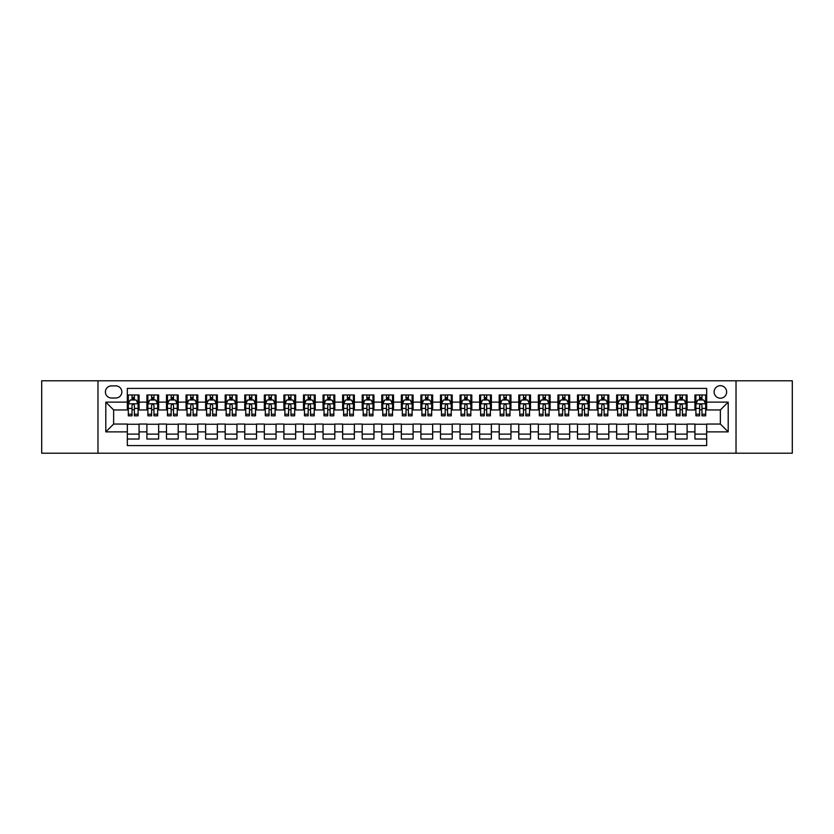 <?xml version="1.0" encoding="UTF-8"?>
<svg xmlns="http://www.w3.org/2000/svg" width="834" height="834" viewBox="0 0 834 834"><rect width="100%" height="100%" fill="white"/><g stroke="black" fill="none" stroke-linecap="round" stroke-linejoin="round"><path stroke-width="1.25" d="M720.367 385.683A6.265 6.265 0 0 0 714.112 391.949A6.265 6.265 0 0 0 720.367 398.214A6.265 6.265 0 0 0 726.633 391.949A6.265 6.265 0 0 0 720.367 385.683M736.026 453.206L792.3 453.206L792.3 380.794L736.026 380.794L736.026 453.206L97.974 453.206L97.974 380.794L41.7 380.794L41.7 453.206L97.974 453.206M706.669 394.982L694.931 394.982L694.931 402.124L687.101 402.124L687.101 409.953L694.931 409.953L694.931 402.124M687.101 402.124L687.101 394.982L675.352 394.982L675.352 402.124L667.523 402.124L667.523 409.953L675.352 409.953L675.352 402.124M667.523 402.124L667.523 394.982L655.785 394.982L655.785 402.124L647.955 402.124L647.955 409.953L655.785 409.953L655.785 402.124M647.955 402.124L647.955 394.982L636.206 394.982L636.206 402.124L628.377 402.124L628.377 409.953L636.206 409.953L636.206 402.124M628.377 402.124L628.377 394.982L616.639 394.982L616.639 402.124L608.81 402.124L608.81 409.953L616.639 409.953L616.639 402.124M608.81 402.124L608.81 394.982L597.061 394.982L597.061 402.124L589.242 402.124L589.242 409.953L597.061 409.953L597.061 402.124M589.242 402.124L589.242 394.982L577.493 394.982L577.493 402.124L569.664 402.124L569.664 409.953L577.493 409.953L577.493 402.124M569.664 402.124L569.664 394.982L557.925 394.982L557.925 402.124L550.096 402.124L550.096 409.953L557.925 409.953L557.925 402.124M550.096 402.124L550.096 394.982L538.347 394.982L538.347 402.124L530.518 402.124L530.518 409.953L538.347 409.953L538.347 402.124M530.518 402.124L530.518 394.982L518.779 394.982L518.779 402.124L510.95 402.124L510.95 409.953L518.779 409.953L518.779 402.124M510.95 402.124L510.95 394.982L499.201 394.982L499.201 402.124L491.372 402.124L491.372 409.953L499.201 409.953L499.201 402.124M491.372 402.124L491.372 394.982L479.633 394.982L479.633 402.124L471.804 402.124L471.804 409.953L479.633 409.953L479.633 402.124M471.804 402.124L471.804 394.982L460.055 394.982L460.055 402.124L452.226 402.124L452.226 409.953L460.055 409.953L460.055 402.124M452.226 402.124L452.226 394.982L440.488 394.982L440.488 402.124L432.658 402.124L432.658 409.953L440.488 409.953L440.488 402.124M432.658 402.124L432.658 394.982L420.909 394.982L420.909 402.124L413.091 402.124L413.091 409.953L420.909 409.953L420.909 402.124M413.091 402.124L413.091 394.982L401.342 394.982L401.342 402.124L393.512 402.124L393.512 409.953L401.342 409.953L401.342 402.124M393.512 402.124L393.512 394.982L381.774 394.982L381.774 402.124L373.945 402.124L373.945 409.953L381.774 409.953L381.774 402.124M373.945 402.124L373.945 394.982L362.196 394.982L362.196 402.124L354.367 402.124L354.367 409.953L362.196 409.953L362.196 402.124M354.367 402.124L354.367 394.982L342.628 394.982L342.628 402.124L334.799 402.124L334.799 409.953L342.628 409.953L342.628 402.124M334.799 402.124L334.799 394.982L323.05 394.982L323.05 402.124L315.221 402.124L315.221 409.953L323.05 409.953L323.05 402.124M315.221 402.124L315.221 394.982L303.482 394.982L303.482 402.124L295.653 402.124L295.653 409.953L303.482 409.953L303.482 402.124M295.653 402.124L295.653 394.982L283.904 394.982L283.904 402.124L276.075 402.124L276.075 409.953L283.904 409.953L283.904 402.124M276.075 402.124L276.075 394.982L264.336 394.982L264.336 402.124L256.507 402.124L256.507 409.953L264.336 409.953L264.336 402.124M256.507 402.124L256.507 394.982L244.758 394.982L244.758 402.124L236.939 402.124L236.939 409.953L244.758 409.953L244.758 402.124M236.939 402.124L236.939 394.982L225.19 394.982L225.19 402.124L217.361 402.124L217.361 409.953L225.19 409.953L225.19 402.124M217.361 402.124L217.361 394.982L205.623 394.982L205.623 402.124L197.794 402.124L197.794 409.953L205.623 409.953L205.623 402.124M197.794 402.124L197.794 394.982L186.045 394.982L186.045 402.124L178.215 402.124L178.215 409.953L186.045 409.953L186.045 402.124M178.215 402.124L178.215 394.982L166.477 394.982L166.477 402.124L158.648 402.124L158.648 409.953L166.477 409.953L166.477 402.124M158.648 402.124L158.648 394.982L146.899 394.982L146.899 409.953L139.07 409.953L139.07 394.982L127.331 394.982M127.331 439.018L139.07 439.018L139.07 424.047L146.899 424.047L146.899 439.018L158.648 439.018L158.648 424.047L166.477 424.047L166.477 431.876L158.648 431.876M166.477 431.876L166.477 439.018L178.215 439.018L178.215 424.047L186.045 424.047L186.045 431.876L178.215 431.876M186.045 431.876L186.045 439.018L197.794 439.018L197.794 424.047L205.623 424.047L205.623 431.876L197.794 431.876M205.623 431.876L205.623 439.018L217.361 439.018L217.361 424.047L225.19 424.047L225.19 431.876L217.361 431.876M225.19 431.876L225.19 439.018L236.939 439.018L236.939 424.047L244.758 424.047L244.758 431.876L236.939 431.876M244.758 431.876L244.758 439.018L256.507 439.018L256.507 424.047L264.336 424.047L264.336 431.876L256.507 431.876M264.336 431.876L264.336 439.018L276.075 439.018L276.075 424.047L283.904 424.047L283.904 431.876L276.075 431.876M283.904 431.876L283.904 439.018L295.653 439.018L295.653 424.047L303.482 424.047L303.482 431.876L295.653 431.876M303.482 431.876L303.482 439.018L315.221 439.018L315.221 424.047L323.05 424.047L323.05 431.876L315.221 431.876M323.05 431.876L323.05 439.018L334.799 439.018L334.799 424.047L342.628 424.047L342.628 431.876L334.799 431.876M342.628 431.876L342.628 439.018L354.367 439.018L354.367 424.047L362.196 424.047L362.196 431.876L354.367 431.876M362.196 431.876L362.196 439.018L373.945 439.018L373.945 424.047L381.774 424.047L381.774 431.876L373.945 431.876M381.774 431.876L381.774 439.018L393.512 439.018L393.512 424.047L401.342 424.047L401.342 431.876L393.512 431.876M401.342 431.876L401.342 439.018L413.091 439.018L413.091 424.047L420.909 424.047L420.909 431.876L413.091 431.876M420.909 431.876L420.909 439.018L432.658 439.018L432.658 424.047L440.488 424.047L440.488 431.876L432.658 431.876M440.488 431.876L440.488 439.018L452.226 439.018L452.226 424.047L460.055 424.047L460.055 431.876L452.226 431.876M460.055 431.876L460.055 439.018L471.804 439.018L471.804 424.047L479.633 424.047L479.633 431.876L471.804 431.876M479.633 431.876L479.633 439.018L491.372 439.018L491.372 424.047L499.201 424.047L499.201 431.876L491.372 431.876M499.201 431.876L499.201 439.018L510.95 439.018L510.95 424.047L518.779 424.047L518.779 431.876L510.95 431.876M518.779 431.876L518.779 439.018L530.518 439.018L530.518 424.047L538.347 424.047L538.347 431.876L530.518 431.876M538.347 431.876L538.347 439.018L550.096 439.018L550.096 424.047L557.925 424.047L557.925 431.876L550.096 431.876M557.925 431.876L557.925 439.018L569.664 439.018L569.664 424.047L577.493 424.047L577.493 431.876L569.664 431.876M577.493 431.876L577.493 439.018L589.242 439.018L589.242 424.047L597.061 424.047L597.061 431.876L589.242 431.876M597.061 431.876L597.061 439.018L608.81 439.018L608.81 424.047L616.639 424.047L616.639 431.876L608.81 431.876M616.639 431.876L616.639 439.018L628.377 439.018L628.377 424.047L636.206 424.047L636.206 431.876L628.377 431.876M636.206 431.876L636.206 439.018L647.955 439.018L647.955 424.047L655.785 424.047L655.785 431.876L647.955 431.876M655.785 431.876L655.785 439.018L667.523 439.018L667.523 424.047L675.352 424.047L675.352 431.876L667.523 431.876M675.352 431.876L675.352 439.018L687.101 439.018L687.101 424.047L694.931 424.047L694.931 431.876L687.101 431.876M111.475 398.016L115.78 398.016A6.067 6.067 0 0 0 121.847 391.949A6.067 6.067 0 0 0 115.78 385.881L111.475 385.881A6.067 6.067 0 0 0 105.407 391.949A6.067 6.067 0 0 0 111.475 398.016M736.026 380.794L97.974 380.794M706.669 402.124L706.669 388.425L127.331 388.425L127.331 409.953L113.632 409.953L113.632 424.047L127.331 424.047L127.331 445.575L706.669 445.575L706.669 424.047L720.367 424.047L720.367 409.953L706.669 409.953L706.669 402.124L728.197 402.124L728.197 431.876L706.669 431.876M127.331 431.876L105.803 431.876L105.803 402.124L127.331 402.124M694.931 431.876L694.931 439.018L706.669 439.018M127.331 399.872L128.311 399.872M132.022 399.872L134.378 399.872M138.09 399.872L139.07 399.872M127.331 409.755L128.311 409.755M132.022 409.755L134.378 409.755M138.09 409.755L139.07 409.755M127.331 424.245L139.07 424.245M127.331 434.128L139.07 434.128M146.899 409.755L147.879 409.755M151.6 409.755L153.946 409.755M157.668 409.755L158.648 409.755M146.899 399.872L147.879 399.872M151.6 399.872L153.946 399.872M157.668 399.872L158.648 399.872M146.899 424.245L158.648 424.245M146.899 434.128L158.648 434.128M166.477 424.245L178.215 424.245M166.477 434.128L178.215 434.128M166.477 399.872L167.457 399.872M171.168 399.872L173.524 399.872M177.235 399.872L178.215 399.872M166.477 409.755L167.457 409.755M171.168 409.755L173.524 409.755M177.235 409.755L178.215 409.755M186.045 424.245L197.794 424.245M186.045 434.128L197.794 434.128M186.045 399.872L187.024 399.872M190.746 399.872L193.092 399.872M196.814 399.872L197.794 399.872M186.045 409.755L187.024 409.755M190.746 409.755L193.092 409.755M196.814 409.755L197.794 409.755M205.623 424.245L217.361 424.245M205.623 434.128L217.361 434.128M205.623 399.872L206.592 399.872M210.314 399.872L212.66 399.872M216.381 399.872L217.361 399.872M205.623 409.755L206.592 409.755M210.314 409.755L212.66 409.755M216.381 409.755L217.361 409.755M225.19 424.245L236.939 424.245M225.19 434.128L236.939 434.128M225.19 399.872L226.17 399.872M229.892 399.872L232.238 399.872M235.959 399.872L236.939 399.872M225.19 409.755L226.17 409.755M229.892 409.755L232.238 409.755M235.959 409.755L236.939 409.755M244.758 424.245L256.507 424.245M244.758 434.128L256.507 434.128M244.758 399.872L245.738 399.872M249.46 399.872L251.805 399.872M255.527 399.872L256.507 399.872M244.758 409.755L245.738 409.755M249.46 409.755L251.805 409.755M255.527 409.755L256.507 409.755M264.336 424.245L276.075 424.245M264.336 434.128L276.075 434.128M264.336 399.872L265.316 399.872M269.038 399.872L271.384 399.872M275.105 399.872L276.075 399.872M264.336 409.755L265.316 409.755M269.038 409.755L271.384 409.755M275.105 409.755L276.075 409.755M283.904 424.245L295.653 424.245M283.904 434.128L295.653 434.128M283.904 399.872L284.884 399.872M288.606 399.872L290.951 399.872M294.673 399.872L295.653 399.872M283.904 409.755L284.884 409.755M288.606 409.755L290.951 409.755M294.673 409.755L295.653 409.755M303.482 424.245L315.221 424.245M303.482 434.128L315.221 434.128M303.482 399.872L304.462 399.872M308.173 399.872L310.529 399.872M314.241 399.872L315.221 399.872M303.482 409.755L304.462 409.755M308.173 409.755L310.529 409.755M314.241 409.755L315.221 409.755M323.05 424.245L334.799 424.245M323.05 434.128L334.799 434.128M323.05 399.872L324.03 399.872M327.752 399.872L330.097 399.872M333.819 399.872L334.799 399.872M323.05 409.755L324.03 409.755M327.752 409.755L330.097 409.755M333.819 409.755L334.799 409.755M342.628 424.245L354.367 424.245M342.628 434.128L354.367 434.128M342.628 399.872L343.608 399.872M347.319 399.872L349.675 399.872M353.387 399.872L354.367 399.872M342.628 409.755L343.608 409.755M347.319 409.755L349.675 409.755M353.387 409.755L354.367 409.755M362.196 424.245L373.945 424.245M362.196 434.128L373.945 434.128M362.196 399.872L363.176 399.872M366.897 399.872L369.243 399.872M372.965 399.872L373.945 399.872M362.196 409.755L363.176 409.755M366.897 409.755L369.243 409.755M372.965 409.755L373.945 409.755M381.774 424.245L393.512 424.245M381.774 434.128L393.512 434.128M381.774 399.872L382.743 399.872M386.465 399.872L388.811 399.872M392.533 399.872L393.512 399.872M381.774 409.755L382.743 409.755M386.465 409.755L388.811 409.755M392.533 409.755L393.512 409.755M401.342 424.245L413.091 424.245M401.342 434.128L413.091 434.128M401.342 399.872L402.322 399.872M406.043 399.872L408.389 399.872M412.111 399.872L413.091 399.872M401.342 409.755L402.322 409.755M406.043 409.755L408.389 409.755M412.111 409.755L413.091 409.755M420.909 424.245L432.658 424.245M420.909 434.128L432.658 434.128M420.909 399.872L421.889 399.872M425.611 399.872L427.957 399.872M431.678 399.872L432.658 399.872M420.909 409.755L421.889 409.755M425.611 409.755L427.957 409.755M431.678 409.755L432.658 409.755M440.488 424.245L452.226 424.245M440.488 434.128L452.226 434.128M440.488 399.872L441.467 399.872M445.189 399.872L447.535 399.872M451.257 399.872L452.226 399.872M440.488 409.755L441.467 409.755M445.189 409.755L447.535 409.755M451.257 409.755L452.226 409.755M460.055 424.245L471.804 424.245M460.055 434.128L471.804 434.128M460.055 399.872L461.035 399.872M464.757 399.872L467.103 399.872M470.824 399.872L471.804 399.872M460.055 409.755L461.035 409.755M464.757 409.755L467.103 409.755M470.824 409.755L471.804 409.755M479.633 424.245L491.372 424.245M479.633 434.128L491.372 434.128M479.633 399.872L480.613 399.872M484.325 399.872L486.681 399.872M490.392 399.872L491.372 399.872M479.633 409.755L480.613 409.755M484.325 409.755L486.681 409.755M490.392 409.755L491.372 409.755M499.201 424.245L510.95 424.245M499.201 434.128L510.95 434.128M499.201 399.872L500.181 399.872M503.903 399.872L506.248 399.872M509.97 399.872L510.95 399.872M499.201 409.755L500.181 409.755M503.903 409.755L506.248 409.755M509.97 409.755L510.95 409.755M518.779 424.245L530.518 424.245M518.779 434.128L530.518 434.128M518.779 399.872L519.759 399.872M523.471 399.872L525.827 399.872M529.538 399.872L530.518 399.872M518.779 409.755L519.759 409.755M523.471 409.755L525.827 409.755M529.538 409.755L530.518 409.755M538.347 424.245L550.096 424.245M538.347 434.128L550.096 434.128M538.347 399.872L539.327 399.872M543.049 399.872L545.394 399.872M549.116 399.872L550.096 399.872M538.347 409.755L539.327 409.755M543.049 409.755L545.394 409.755M549.116 409.755L550.096 409.755M557.925 424.245L569.664 424.245M557.925 434.128L569.664 434.128M557.925 399.872L558.895 399.872M562.616 399.872L564.962 399.872M568.684 399.872L569.664 399.872M557.925 409.755L558.895 409.755M562.616 409.755L564.962 409.755M568.684 409.755L569.664 409.755M577.493 424.245L589.242 424.245M577.493 434.128L589.242 434.128M577.493 399.872L578.473 399.872M582.195 399.872L584.54 399.872M588.262 399.872L589.242 399.872M577.493 409.755L578.473 409.755M582.195 409.755L584.54 409.755M588.262 409.755L589.242 409.755M597.061 424.245L608.81 424.245M597.061 434.128L608.81 434.128M597.061 399.872L598.041 399.872M601.762 399.872L604.108 399.872M607.83 399.872L608.81 399.872M597.061 409.755L598.041 409.755M601.762 409.755L604.108 409.755M607.83 409.755L608.81 409.755M616.639 424.245L628.377 424.245M616.639 434.128L628.377 434.128M616.639 399.872L617.619 399.872M621.34 399.872L623.686 399.872M627.408 399.872L628.377 399.872M616.639 409.755L617.619 409.755M621.34 409.755L623.686 409.755M627.408 409.755L628.377 409.755M636.206 424.245L647.955 424.245M636.206 434.128L647.955 434.128M636.206 399.872L637.186 399.872M640.908 399.872L643.254 399.872M646.976 399.872L647.955 399.872M636.206 409.755L637.186 409.755M640.908 409.755L643.254 409.755M646.976 409.755L647.955 409.755M655.785 424.245L667.523 424.245M655.785 434.128L667.523 434.128M655.785 399.872L656.765 399.872M660.476 399.872L662.832 399.872M666.543 399.872L667.523 399.872M655.785 409.755L656.765 409.755M660.476 409.755L662.832 409.755M666.543 409.755L667.523 409.755M675.352 424.245L687.101 424.245M675.352 434.128L687.101 434.128M675.352 399.872L676.332 399.872M680.054 399.872L682.4 399.872M686.121 399.872L687.101 399.872M675.352 409.755L676.332 409.755M680.054 409.755L682.4 409.755M686.121 409.755L687.101 409.755M694.931 424.245L706.669 424.245M694.931 434.128L706.669 434.128M694.931 399.872L695.91 399.872M699.622 399.872L701.978 399.872M705.689 399.872L706.669 399.872M694.931 409.755L695.91 409.755M699.622 409.755L701.978 409.755M705.689 409.755L706.669 409.755M113.632 409.953L105.803 402.124M113.632 424.047L105.803 431.876M728.197 402.124L720.367 409.953M728.197 431.876L720.367 424.047M134.378 397.526L132.022 397.526M138.09 414.227L134.378 414.227L134.378 415.822L138.09 415.822L138.09 403.885L136.14 399.976L130.26 399.976L128.311 403.885L128.311 415.822L132.022 415.822L132.022 414.227L128.311 414.227M128.311 403.885L128.311 394.982M138.09 403.885L138.09 394.982M132.022 399.976L132.022 394.982M134.378 394.982L134.378 399.976M134.378 414.227L134.378 405.355C133.596 403.844 132.815 403.844 132.022 405.355L132.022 414.227M153.946 397.526L151.6 397.526M157.668 414.227L153.946 414.227L153.946 415.822L157.668 415.822L157.668 403.885L155.708 399.976L149.839 399.976L147.879 403.885L147.879 415.822L151.6 415.822L151.6 414.227L147.879 414.227M147.879 403.885L147.879 394.982M157.668 403.885L157.668 394.982M151.6 399.976L151.6 394.982M153.946 394.982L153.946 399.976M153.946 414.227L153.946 405.355C153.164 403.844 152.382 403.844 151.6 405.355L151.6 414.227M173.524 397.526L171.168 397.526M177.235 414.227L173.524 414.227L173.524 415.822L177.235 415.822L177.235 403.885L175.286 399.976L169.406 399.976L167.457 403.885L167.457 415.822L171.168 415.822L171.168 414.227L167.457 414.227M167.457 403.885L167.457 394.982M177.235 403.885L177.235 394.982M171.168 399.976L171.168 394.982M173.524 394.982L173.524 399.976M173.524 414.227L173.524 405.355C172.742 403.844 171.95 403.844 171.168 405.355L171.168 414.227M193.092 397.526L190.746 397.526M196.814 414.227L193.092 414.227L193.092 415.822L196.814 415.822L196.814 403.885L194.854 399.976L188.984 399.976L187.024 403.885L187.024 415.822L190.746 415.822L190.746 414.227L187.024 414.227M187.024 403.885L187.024 394.982M196.814 403.885L196.814 394.982M190.746 399.976L190.746 394.982M193.092 394.982L193.092 399.976M193.092 414.227L193.092 405.355C192.31 403.844 191.528 403.844 190.746 405.355L190.746 414.227M212.66 397.526L210.314 397.526M216.381 414.227L212.66 414.227L212.66 415.822L216.381 415.822L216.381 403.885L214.421 399.976L208.552 399.976L206.592 403.885L206.592 415.822L210.314 415.822L210.314 414.227L206.592 414.227M206.592 403.885L206.592 394.982M216.381 403.885L216.381 394.982M210.314 399.976L210.314 394.982M212.66 394.982L212.66 399.976M212.66 414.227L212.66 405.355C211.878 403.844 211.096 403.844 210.314 405.355L210.314 414.227M232.238 397.526L229.892 397.526M235.959 414.227L232.238 414.227L232.238 415.822L235.959 415.822L235.959 403.885L234 399.976L228.13 399.976L226.17 403.885L226.17 415.822L229.892 415.822L229.892 414.227L226.17 414.227M226.17 403.885L226.17 394.982M235.959 403.885L235.959 394.982M229.892 399.976L229.892 394.982M232.238 394.982L232.238 399.976M232.238 414.227L232.238 405.355C231.456 403.844 230.674 403.844 229.892 405.355L229.892 414.227M251.805 397.526L249.46 397.526M255.527 414.227L251.805 414.227L251.805 415.822L255.527 415.822L255.527 403.885L253.567 399.976L247.698 399.976L245.738 403.885L245.738 415.822L249.46 415.822L249.46 414.227L245.738 414.227M245.738 403.885L245.738 394.982M255.527 403.885L255.527 394.982M249.46 399.976L249.46 394.982M251.805 394.982L251.805 399.976M251.805 414.227L251.805 405.355C251.024 403.844 250.242 403.844 249.46 405.355L249.46 414.227M271.384 397.526L269.038 397.526M275.105 414.227L271.384 414.227L271.384 415.822L275.105 415.822L275.105 403.885L273.145 399.976L267.276 399.976L265.316 403.885L265.316 415.822L269.038 415.822L269.038 414.227L265.316 414.227M265.316 403.885L265.316 394.982M275.105 403.885L275.105 394.982M269.038 399.976L269.038 394.982M271.384 394.982L271.384 399.976M271.384 414.227L271.384 405.355C270.602 403.844 269.82 403.844 269.038 405.355L269.038 414.227M290.951 397.526L288.606 397.526M294.673 414.227L290.951 414.227L290.951 415.822L294.673 415.822L294.673 403.885L292.713 399.976L286.844 399.976L284.884 403.885L284.884 415.822L288.606 415.822L288.606 414.227L284.884 414.227M284.884 403.885L284.884 394.982M294.673 403.885L294.673 394.982M288.606 399.976L288.606 394.982M290.951 394.982L290.951 399.976M290.951 414.227L290.951 405.355C290.169 403.844 289.388 403.844 288.606 405.355L288.606 414.227M310.529 397.526L308.173 397.526M314.241 414.227L310.529 414.227L310.529 415.822L314.241 415.822L314.241 403.885L312.291 399.976L306.412 399.976L304.462 403.885L304.462 415.822L308.173 415.822L308.173 414.227L304.462 414.227M304.462 403.885L304.462 394.982M314.241 403.885L314.241 394.982M308.173 399.976L308.173 394.982M310.529 394.982L310.529 399.976M310.529 414.227L310.529 405.355C309.748 403.844 308.966 403.844 308.173 405.355L308.173 414.227M330.097 397.526L327.752 397.526M333.819 414.227L330.097 414.227L330.097 415.822L333.819 415.822L333.819 403.885L331.859 399.976L325.99 399.976L324.03 403.885L324.03 415.822L327.752 415.822L327.752 414.227L324.03 414.227M324.03 403.885L324.03 394.982M333.819 403.885L333.819 394.982M327.752 399.976L327.752 394.982M330.097 394.982L330.097 399.976M330.097 414.227L330.097 405.355C329.315 403.844 328.533 403.844 327.752 405.355L327.752 414.227M349.675 397.526L347.319 397.526M353.387 414.227L349.675 414.227L349.675 415.822L353.387 415.822L353.387 403.885L351.437 399.976L345.557 399.976L343.608 403.885L343.608 415.822L347.319 415.822L347.319 414.227L343.608 414.227M343.608 403.885L343.608 394.982M353.387 403.885L353.387 394.982M347.319 399.976L347.319 394.982M349.675 394.982L349.675 399.976M349.675 414.227L349.675 405.355C348.893 403.844 348.101 403.844 347.319 405.355L347.319 414.227M369.243 397.526L366.897 397.526M372.965 414.227L369.243 414.227L369.243 415.822L372.965 415.822L372.965 403.885L371.005 399.976L365.136 399.976L363.176 403.885L363.176 415.822L366.897 415.822L366.897 414.227L363.176 414.227M363.176 403.885L363.176 394.982M372.965 403.885L372.965 394.982M366.897 399.976L366.897 394.982M369.243 394.982L369.243 399.976M369.243 414.227L369.243 405.355C368.461 403.844 367.679 403.844 366.897 405.355L366.897 414.227M388.811 397.526L386.465 397.526M392.533 414.227L388.811 414.227L388.811 415.822L392.533 415.822L392.533 403.885L390.573 399.976L384.703 399.976L382.743 403.885L382.743 415.822L386.465 415.822L386.465 414.227L382.743 414.227M382.743 403.885L382.743 394.982M392.533 403.885L392.533 394.982M386.465 399.976L386.465 394.982M388.811 394.982L388.811 399.976M388.811 414.227L388.811 405.355C388.029 403.844 387.247 403.844 386.465 405.355L386.465 414.227M408.389 397.526L406.043 397.526M412.111 414.227L408.389 414.227L408.389 415.822L412.111 415.822L412.111 403.885L410.151 399.976L404.281 399.976L402.322 403.885L402.322 415.822L406.043 415.822L406.043 414.227L402.322 414.227M402.322 403.885L402.322 394.982M412.111 403.885L412.111 394.982M406.043 399.976L406.043 394.982M408.389 394.982L408.389 399.976M408.389 414.227L408.389 405.355C407.607 403.844 406.825 403.844 406.043 405.355L406.043 414.227M427.957 397.526L425.611 397.526M431.678 414.227L427.957 414.227L427.957 415.822L431.678 415.822L431.678 403.885L429.719 399.976L423.849 399.976L421.889 403.885L421.889 415.822L425.611 415.822L425.611 414.227L421.889 414.227M421.889 403.885L421.889 394.982M431.678 403.885L431.678 394.982M425.611 399.976L425.611 394.982M427.957 394.982L427.957 399.976M427.957 414.227L427.957 405.355C427.175 403.844 426.393 403.844 425.611 405.355L425.611 414.227M447.535 397.526L445.189 397.526M451.257 414.227L447.535 414.227L447.535 415.822L451.257 415.822L451.257 403.885L449.297 399.976L443.427 399.976L441.467 403.885L441.467 415.822L445.189 415.822L445.189 414.227L441.467 414.227M441.467 403.885L441.467 394.982M451.257 403.885L451.257 394.982M445.189 399.976L445.189 394.982M447.535 394.982L447.535 399.976M447.535 414.227L447.535 405.355C446.753 403.844 445.971 403.844 445.189 405.355L445.189 414.227M467.103 397.526L464.757 397.526M470.824 414.227L467.103 414.227L467.103 415.822L470.824 415.822L470.824 403.885L468.864 399.976L462.995 399.976L461.035 403.885L461.035 415.822L464.757 415.822L464.757 414.227L461.035 414.227M461.035 403.885L461.035 394.982M470.824 403.885L470.824 394.982M464.757 399.976L464.757 394.982M467.103 394.982L467.103 399.976M467.103 414.227L467.103 405.355C466.321 403.844 465.539 403.844 464.757 405.355L464.757 414.227M486.681 397.526L484.325 397.526M490.392 414.227L486.681 414.227L486.681 415.822L490.392 415.822L490.392 403.885L488.443 399.976L482.563 399.976L480.613 403.885L480.613 415.822L484.325 415.822L484.325 414.227L480.613 414.227M480.613 403.885L480.613 394.982M490.392 403.885L490.392 394.982M484.325 399.976L484.325 394.982M486.681 394.982L486.681 399.976M486.681 414.227L486.681 405.355C485.899 403.844 485.117 403.844 484.325 405.355L484.325 414.227M506.248 397.526L503.903 397.526M509.97 414.227L506.248 414.227L506.248 415.822L509.97 415.822L509.97 403.885L508.01 399.976L502.141 399.976L500.181 403.885L500.181 415.822L503.903 415.822L503.903 414.227L500.181 414.227M500.181 403.885L500.181 394.982M509.97 403.885L509.97 394.982M503.903 399.976L503.903 394.982M506.248 394.982L506.248 399.976M506.248 414.227L506.248 405.355C505.467 403.844 504.685 403.844 503.903 405.355L503.903 414.227M525.827 397.526L523.471 397.526M529.538 414.227L525.827 414.227L525.827 415.822L529.538 415.822L529.538 403.885L527.588 399.976L521.709 399.976L519.759 403.885L519.759 415.822L523.471 415.822L523.471 414.227L519.759 414.227M519.759 403.885L519.759 394.982M529.538 403.885L529.538 394.982M523.471 399.976L523.471 394.982M525.827 394.982L525.827 399.976M525.827 414.227L525.827 405.355C525.045 403.844 524.252 403.844 523.471 405.355L523.471 414.227M545.394 397.526L543.049 397.526M549.116 414.227L545.394 414.227L545.394 415.822L549.116 415.822L549.116 403.885L547.156 399.976L541.287 399.976L539.327 403.885L539.327 415.822L543.049 415.822L543.049 414.227L539.327 414.227M539.327 403.885L539.327 394.982M549.116 403.885L549.116 394.982M543.049 399.976L543.049 394.982M545.394 394.982L545.394 399.976M545.394 414.227L545.394 405.355C544.612 403.844 543.831 403.844 543.049 405.355L543.049 414.227M564.962 397.526L562.616 397.526M568.684 414.227L564.962 414.227L564.962 415.822L568.684 415.822L568.684 403.885L566.724 399.976L560.855 399.976L558.895 403.885L558.895 415.822L562.616 415.822L562.616 414.227L558.895 414.227M558.895 403.885L558.895 394.982M568.684 403.885L568.684 394.982M562.616 399.976L562.616 394.982M564.962 394.982L564.962 399.976M564.962 414.227L564.962 405.355C564.18 403.844 563.398 403.844 562.616 405.355L562.616 414.227M584.54 397.526L582.195 397.526M588.262 414.227L584.54 414.227L584.54 415.822L588.262 415.822L588.262 403.885L586.302 399.976L580.433 399.976L578.473 403.885L578.473 415.822L582.195 415.822L582.195 414.227L578.473 414.227M578.473 403.885L578.473 394.982M588.262 403.885L588.262 394.982M582.195 399.976L582.195 394.982M584.54 394.982L584.54 399.976M584.54 414.227L584.54 405.355C583.758 403.844 582.976 403.844 582.195 405.355L582.195 414.227M604.108 397.526L601.762 397.526M607.83 414.227L604.108 414.227L604.108 415.822L607.83 415.822L607.83 403.885L605.87 399.976L600 399.976L598.041 403.885L598.041 415.822L601.762 415.822L601.762 414.227L598.041 414.227M598.041 403.885L598.041 394.982M607.83 403.885L607.83 394.982M601.762 399.976L601.762 394.982M604.108 394.982L604.108 399.976M604.108 414.227L604.108 405.355C603.326 403.844 602.544 403.844 601.762 405.355L601.762 414.227M623.686 397.526L621.34 397.526M627.408 414.227L623.686 414.227L623.686 415.822L627.408 415.822L627.408 403.885L625.448 399.976L619.579 399.976L617.619 403.885L617.619 415.822L621.34 415.822L621.34 414.227L617.619 414.227M617.619 403.885L617.619 394.982M627.408 403.885L627.408 394.982M621.34 399.976L621.34 394.982M623.686 394.982L623.686 399.976M623.686 414.227L623.686 405.355C622.904 403.844 622.122 403.844 621.34 405.355L621.34 414.227M643.254 397.526L640.908 397.526M646.976 414.227L643.254 414.227L643.254 415.822L646.976 415.822L646.976 403.885L645.016 399.976L639.146 399.976L637.186 403.885L637.186 415.822L640.908 415.822L640.908 414.227L637.186 414.227M637.186 403.885L637.186 394.982M646.976 403.885L646.976 394.982M640.908 399.976L640.908 394.982M643.254 394.982L643.254 399.976M643.254 414.227L643.254 405.355C642.472 403.844 641.69 403.844 640.908 405.355L640.908 414.227M662.832 397.526L660.476 397.526M666.543 414.227L662.832 414.227L662.832 415.822L666.543 415.822L666.543 403.885L664.594 399.976L658.714 399.976L656.765 403.885L656.765 415.822L660.476 415.822L660.476 414.227L656.765 414.227M656.765 403.885L656.765 394.982M666.543 403.885L666.543 394.982M660.476 399.976L660.476 394.982M662.832 394.982L662.832 399.976M662.832 414.227L662.832 405.355C662.05 403.844 661.268 403.844 660.476 405.355L660.476 414.227M682.4 397.526L680.054 397.526M686.121 414.227L682.4 414.227L682.4 415.822L686.121 415.822L686.121 403.885L684.161 399.976L678.292 399.976L676.332 403.885L676.332 415.822L680.054 415.822L680.054 414.227L676.332 414.227M676.332 403.885L676.332 394.982M686.121 403.885L686.121 394.982M680.054 399.976L680.054 394.982M682.4 394.982L682.4 399.976M682.4 414.227L682.4 405.355C681.618 403.844 680.836 403.844 680.054 405.355L680.054 414.227M701.978 397.526L699.622 397.526M705.689 414.227L701.978 414.227L701.978 415.822L705.689 415.822L705.689 403.885L703.74 399.976L697.86 399.976L695.91 403.885L695.91 415.822L699.622 415.822L699.622 414.227L695.91 414.227M695.91 403.885L695.91 394.982M705.689 403.885L705.689 394.982M699.622 399.976L699.622 394.982M701.978 394.982L701.978 399.976M701.978 414.227L701.978 405.355C701.196 403.844 700.404 403.844 699.622 405.355L699.622 414.227M146.899 431.876L139.07 431.876M146.899 402.124L139.07 402.124M138.048 403.792L128.353 403.792M128.311 401.05L129.729 401.05M136.672 401.05L138.09 401.05M132.022 408.42L128.311 408.42M138.09 408.42L134.378 408.42M134.378 398.767L132.022 398.767M157.616 403.792L147.931 403.792M147.879 401.05L149.296 401.05M156.25 401.05L157.668 401.05M151.6 408.42L147.879 408.42M157.668 408.42L153.946 408.42M153.946 398.767L151.6 398.767M177.194 403.792L167.498 403.792M167.457 401.05L168.875 401.05M175.818 401.05L177.235 401.05M171.168 408.42L167.457 408.42M177.235 408.42L173.524 408.42M173.524 398.767L171.168 398.767M196.761 403.792L187.077 403.792M187.024 401.05L188.442 401.05M195.396 401.05L196.814 401.05M190.746 408.42L187.024 408.42M196.814 408.42L193.092 408.42M193.092 398.767L190.746 398.767M216.329 403.792L206.644 403.792M206.592 401.05L208.02 401.05M214.963 401.05L216.381 401.05M210.314 408.42L206.592 408.42M216.381 408.42L212.66 408.42M212.66 398.767L210.314 398.767M235.907 403.792L226.222 403.792M226.17 401.05L227.588 401.05M234.542 401.05L235.959 401.05M229.892 408.42L226.17 408.42M235.959 408.42L232.238 408.42M232.238 398.767L229.892 398.767M255.475 403.792L245.79 403.792M245.738 401.05L247.156 401.05M254.109 401.05L255.527 401.05M249.46 408.42L245.738 408.42M255.527 408.42L251.805 408.42M251.805 398.767L249.46 398.767M275.053 403.792L265.358 403.792M265.316 401.05L266.734 401.05M273.677 401.05L275.105 401.05M269.038 408.42L265.316 408.42M275.105 408.42L271.384 408.42M271.384 398.767L269.038 398.767M294.621 403.792L284.936 403.792M284.884 401.05L286.302 401.05M293.255 401.05L294.673 401.05M288.606 408.42L284.884 408.42M294.673 408.42L290.951 408.42M290.951 398.767L288.606 398.767M314.199 403.792L304.504 403.792M304.462 401.05L305.88 401.05M312.823 401.05L314.241 401.05M308.173 408.42L304.462 408.42M314.241 408.42L310.529 408.42M310.529 398.767L308.173 398.767M333.767 403.792L324.082 403.792M324.03 401.05L325.448 401.05M332.401 401.05L333.819 401.05M327.752 408.42L324.03 408.42M333.819 408.42L330.097 408.42M330.097 398.767L327.752 398.767M353.345 403.792L343.65 403.792M343.608 401.05L345.026 401.05M351.969 401.05L353.387 401.05M347.319 408.42L343.608 408.42M353.387 408.42L349.675 408.42M349.675 398.767L347.319 398.767M372.913 403.792L363.228 403.792M363.176 401.05L364.594 401.05M371.547 401.05L372.965 401.05M366.897 408.42L363.176 408.42M372.965 408.42L369.243 408.42M369.243 398.767L366.897 398.767M392.491 403.792L382.796 403.792M382.743 401.05L384.172 401.05M391.115 401.05L392.533 401.05M386.465 408.42L382.743 408.42M392.533 408.42L388.811 408.42M388.811 398.767L386.465 398.767M412.059 403.792L402.374 403.792M402.322 401.05L403.739 401.05M410.693 401.05L412.111 401.05M406.043 408.42L402.322 408.42M412.111 408.42L408.389 408.42M408.389 398.767L406.043 398.767M431.626 403.792L421.941 403.792M421.889 401.05L423.307 401.05M430.261 401.05L431.678 401.05M425.611 408.42L421.889 408.42M431.678 408.42L427.957 408.42M427.957 398.767L425.611 398.767M451.204 403.792L441.509 403.792M441.467 401.05L442.885 401.05M449.828 401.05L451.257 401.05M445.189 408.42L441.467 408.42M451.257 408.42L447.535 408.42M447.535 398.767L445.189 398.767M470.772 403.792L461.087 403.792M461.035 401.05L462.453 401.05M469.406 401.05L470.824 401.05M464.757 408.42L461.035 408.42M470.824 408.42L467.103 408.42M467.103 398.767L464.757 398.767M490.35 403.792L480.655 403.792M480.613 401.05L482.031 401.05M488.974 401.05L490.392 401.05M484.325 408.42L480.613 408.42M490.392 408.42L486.681 408.42M486.681 398.767L484.325 398.767M509.918 403.792L500.233 403.792M500.181 401.05L501.599 401.05M508.552 401.05L509.97 401.05M503.903 408.42L500.181 408.42M509.97 408.42L506.248 408.42M506.248 398.767L503.903 398.767M529.496 403.792L519.801 403.792M519.759 401.05L521.177 401.05M528.12 401.05L529.538 401.05M523.471 408.42L519.759 408.42M529.538 408.42L525.827 408.42M525.827 398.767L523.471 398.767M549.064 403.792L539.379 403.792M539.327 401.05L540.745 401.05M547.698 401.05L549.116 401.05M543.049 408.42L539.327 408.42M549.116 408.42L545.394 408.42M545.394 398.767L543.049 398.767M568.642 403.792L558.947 403.792M558.895 401.05L560.323 401.05M567.266 401.05L568.684 401.05M562.616 408.42L558.895 408.42M568.684 408.42L564.962 408.42M564.962 398.767L562.616 398.767M588.21 403.792L578.525 403.792M578.473 401.05L579.891 401.05M586.844 401.05L588.262 401.05M582.195 408.42L578.473 408.42M588.262 408.42L584.54 408.42M584.54 398.767L582.195 398.767M607.778 403.792L598.093 403.792M598.041 401.05L599.458 401.05M606.412 401.05L607.83 401.05M601.762 408.42L598.041 408.42M607.83 408.42L604.108 408.42M604.108 398.767L601.762 398.767M627.356 403.792L617.671 403.792M617.619 401.05L619.036 401.05M625.98 401.05L627.408 401.05M621.34 408.42L617.619 408.42M627.408 408.42L623.686 408.42M623.686 398.767L621.34 398.767M646.923 403.792L637.239 403.792M637.186 401.05L638.604 401.05M645.558 401.05L646.976 401.05M640.908 408.42L637.186 408.42M646.976 408.42L643.254 408.42M643.254 398.767L640.908 398.767M666.502 403.792L656.806 403.792M656.765 401.05L658.182 401.05M665.125 401.05L666.543 401.05M660.476 408.42L656.765 408.42M666.543 408.42L662.832 408.42M662.832 398.767L660.476 398.767M686.069 403.792L676.384 403.792M676.332 401.05L677.75 401.05M684.704 401.05L686.121 401.05M680.054 408.42L676.332 408.42M686.121 408.42L682.4 408.42M682.4 398.767L680.054 398.767M705.647 403.792L695.952 403.792M695.91 401.05L697.328 401.05M704.271 401.05L705.689 401.05M699.622 408.42L695.91 408.42M705.689 408.42L701.978 408.42M701.978 398.767L699.622 398.767"/></g></svg>
